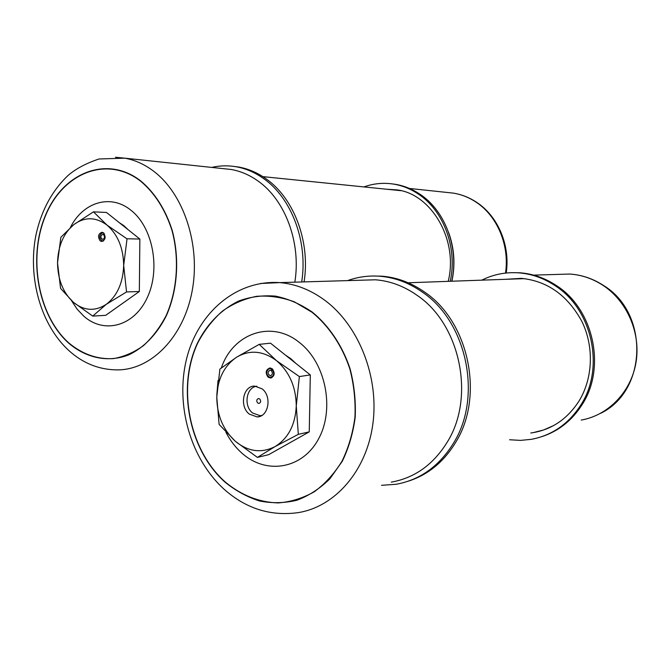 <?xml version="1.0" encoding="UTF-8"?>
<svg xmlns="http://www.w3.org/2000/svg" width="671" height="671" viewBox="0 0 671 671"><rect width="100%" height="100%" fill="white"/><g stroke="black" fill="none" stroke-linecap="round" stroke-linejoin="round"><path stroke-width="1.01" d="M509.583 439.757L520.57 440.386L531.516 439.304C552.225 435.311 568.681 423.854 580.885 404.923C605.167 367.683 592.141 309.004 554.934 285.561C543.552 278.046 531.415 273.802 518.524 272.829C505.489 271.99 493.235 274.431 481.753 280.159M542.059 436.561C558.775 431.025 572.153 420.348 582.185 404.538C606.425 367.389 593.432 308.87 556.293 285.494C544.936 277.995 532.824 273.768 519.958 272.795L512.409 272.652M451.793 281.216C459.199 247.951 445.158 210.509 419.685 194.045C412.187 189.071 404.21 185.842 395.764 184.374L391.403 183.787M450.233 281.275C457.647 247.918 443.581 210.392 418.067 193.885C410.551 188.895 402.566 185.666 394.112 184.189C383.804 182.478 373.747 183.393 363.95 186.924M272.292 368.832L269.952 367.96C265.716 369.662 265.087 372.707 268.073 377.119L270.455 377.999C274.674 376.272 275.286 373.219 272.292 368.832M255.978 386.454L256.439 386.211M249.26 414.082C239.153 406.358 243.103 385.666 254.686 386.093L262.109 388.845C272.241 396.393 268.501 417.077 257.094 416.917L249.26 414.082M286.114 444.865L292.615 441.216M309.608 412.363L309.952 394.078M295.961 363.481L290.929 358.792L285.435 355.085M257.421 457.404L268.652 454.678L309.247 431.872L310.304 374.913L270.497 343.183L259.224 344.357L276.46 360.637L299.367 376.574L296.263 405.989L298.327 434.338L275.009 446.618L257.421 457.404L235.387 441.333L219.123 424.416L216.783 397.232L219.895 369.084L236.637 357.182L259.224 344.357M310.304 374.913L299.367 376.574M309.247 431.872L298.327 434.338M276.46 360.637C289.411 371.801 296.003 386.915 296.263 405.989C295.315 424.894 288.228 438.44 275.009 446.618C261.388 453.487 248.178 451.726 235.387 441.333C223.191 430.061 216.985 415.357 216.783 397.232C217.479 379.182 224.097 365.838 236.637 357.182C249.763 349.566 263.04 350.715 276.46 360.637M261.371 415.71L260.86 415.634M259.727 398.968L258.52 398.524C256.515 399.379 256.238 400.872 257.681 402.994L258.905 403.439C260.902 402.575 261.178 401.09 259.727 398.968L258.52 398.524C256.515 399.379 256.238 400.872 257.681 402.994L258.905 403.439C260.902 402.575 261.178 401.09 259.727 398.968M256.943 386.303C246.324 386.857 243.263 405.88 252.581 412.992L260.071 415.701L261.816 415.45M103.552 232.896L102.101 232.258C98.201 233.693 97.538 236.536 100.105 240.805L101.589 241.451C105.481 240 106.135 237.148 103.552 232.896M118.801 306.051L127.18 300.122M139.501 275.043L139.694 255.5M128.06 229.65L123.841 225.666L119.237 222.621M92.715 316.091L105.691 315.336L139.342 291.499L139.853 239.052L106.513 212.472L93.479 211.843L106.966 225.07L127.029 238.868L123.682 265.414L126.542 291.944L106.328 304.29L92.715 316.091L73.332 302.252L60.575 288.387L57.53 262.881L60.86 237.282L73.827 224.592L93.479 211.843M139.853 239.052L127.029 238.775M139.342 291.499L126.542 291.944M73.827 224.592C84.714 216.683 95.76 216.85 106.966 225.07C117.777 234.464 123.347 247.909 123.682 265.414C123.028 282.868 117.24 295.827 106.328 304.29C95.056 311.587 84.06 310.908 73.332 302.252C63.091 292.715 57.823 279.597 57.53 262.881C58 246.182 63.426 233.416 73.827 224.592M211.734 167.415C219.794 165.552 227.947 165.343 236.2 166.777C245.796 168.496 254.896 172.405 263.493 178.503C291.558 197.911 308.09 241.736 301.698 281.971M233.449 166.349L238.717 167.054C248.295 168.773 257.379 172.665 265.968 178.746C293.973 198.104 310.472 241.795 304.089 281.895M68.97 343.091C82.541 354.288 97.37 359.463 113.458 358.616C123.942 356.762 133.906 352.468 143.351 345.716C152.25 337.647 159.849 327.624 166.123 315.647C177.337 290.426 179.585 258.654 171.986 230.413C165.167 209.327 154.615 192.837 140.331 180.935C106.454 154.959 62.68 173.261 45.469 215.836C27.779 258.083 38.239 315.865 68.97 343.091M71.47 300.591L77.14 309.18L83.883 316.259C104.223 334.317 134.225 326.374 147.36 297.438C160.822 268.761 152.736 226.89 130.719 210.065C110.413 193.584 82.944 202.306 70.455 227.352M347.612 280.612C357.937 276.863 368.689 275.412 379.87 276.242C394.917 277.484 409.159 282.827 422.604 292.296C466.605 321.803 482.516 396.209 453.923 442.457C439.58 465.942 420.306 479.882 396.108 484.277L381.539 485.309M373.026 276.007L382.109 276.192C397.123 277.425 411.331 282.751 424.743 292.187C468.643 321.594 484.512 395.739 455.986 441.853C444.135 461.564 428.366 474.623 408.698 481.04M225.171 481.946C241.283 495.324 258.989 502.319 278.289 502.931C290.887 501.908 302.898 498.184 314.313 491.742C325.108 483.808 334.343 473.609 342.025 461.162C348.568 447.658 352.879 432.946 354.959 417.026C355.638 400.788 353.936 384.751 349.851 368.899C342.126 345.775 328.865 326.039 312.099 312.317L294.292 301.799C281.753 297.228 269.197 295.399 256.624 296.314C244.345 298.763 232.971 303.669 222.52 311.042C212.816 319.639 204.697 330.015 198.163 342.151C176.775 386.345 188.719 449.612 225.171 481.946M225.909 432.258C230.22 440.629 235.689 447.708 242.315 453.495C266.454 474.9 302.52 469.096 318.591 438.834C335.047 408.891 325.653 362.583 299.325 342.436C271.285 319.539 232.787 333.579 221.355 367.918M218.033 380.499L216.85 394.456M272.829 369.344L271.478 370.837C272.946 373.252 272.56 374.879 270.321 375.726C267.368 373.915 267.276 372.086 270.052 370.233L271.671 370.526M271.973 377.605L270.396 377.438M272.292 369.503C274.741 373.898 273.902 376.523 269.792 377.379C265.758 374.477 265.615 371.541 269.356 368.589L271.805 369.109L271.185 370.593M272.392 368.916L271.805 369.109M104.307 233.718L103.737 234.816C104.995 237.165 104.601 238.691 102.529 239.388C100.247 237.45 100.34 235.773 102.814 234.364L103.837 234.624M103.669 240.746L102.051 240.872C98.838 237.811 98.989 235.11 102.504 232.787L103.737 233.047M103.963 233.282L103.485 234.615M581.229 420.08C608.27 415.349 631.151 391.889 636.016 362.365C640.931 332.858 626.999 300.994 602.801 285.225C592.518 278.582 581.531 274.858 569.83 274.045L557.4 274.414M530.753 432.988L533.302 432.602C552.233 429.272 567.431 418.821 578.88 401.258C592.887 378.67 594.246 346.932 582.009 321.686C567.725 295.408 547.477 280.964 521.258 278.356L505.07 279.329M533.302 432.602L543.577 429.977L553.365 425.691M505.506 273.089C509.742 245.192 497.102 215.542 475.588 201.82C468.727 197.358 461.405 194.473 453.646 193.156L447.129 192.46M451.918 281.216C455.408 264.617 454.326 248.429 448.689 232.644M448.228 281.342C458.637 239.421 430.958 193.944 397.19 189.918L386.521 189.214M68.878 343.309C38.062 315.999 27.578 258.067 45.309 215.701C62.562 173.009 106.454 154.649 140.44 180.692C154.758 192.627 165.343 209.167 172.187 230.312C179.803 258.637 177.555 290.501 166.307 315.798C157.123 334.049 144.047 347.57 128.975 354.774C108.543 362.852 86.492 358.297 68.878 343.309M115.454 157.249L124.823 158.171C134.804 159.966 144.282 164.219 153.273 170.937C183.854 193.659 200.923 245.494 192.057 291.499C183.351 337.58 150.941 369.956 117.433 369.889C99.425 369.822 83.372 363.514 69.289 350.958C40.537 324.965 27.628 277.5 35.898 235.244C41.216 210.677 52.011 190.69 68.266 175.274C76.083 168.639 86.333 163.204 99.023 158.985L124.823 158.171L231.21 169.486C240.612 171.147 249.528 174.972 257.949 180.969C285.301 199.975 301.287 242.936 294.829 282.172M225.053 482.172C188.509 449.738 176.532 386.311 197.979 342C207.767 323.221 221.313 309.566 238.616 301.044C250.426 296.733 262.722 295.097 275.496 296.129C288.27 298.763 300.516 304.072 312.225 312.065C329.05 325.821 342.344 345.615 350.094 368.807C354.187 384.701 355.898 400.797 355.211 417.077C353.131 433.047 348.811 447.8 342.244 461.346L329.847 478.851C319.975 488.547 309.012 495.668 296.951 500.222C284.563 503.2 272.082 503.451 259.526 500.994C247.205 497.052 235.714 490.769 225.053 482.172M260.524 283.489L279.74 282.617C295.693 283.95 310.849 289.939 325.2 300.583C359.019 325.846 379.325 377.421 372.808 424.399C366.374 471.428 334.561 507.192 297.698 512.694C270.472 516.318 246.039 508.593 224.408 489.52C190.388 458.863 175.316 405.158 186.421 359.48C197.349 313.978 235.244 279.648 279.74 282.617L375.45 279.79C390.203 280.948 404.16 286.181 417.328 295.492C459.962 324.227 475.37 396.435 447.708 441.375C433.718 464.349 414.904 477.937 391.252 482.139M359.841 280.252L375.45 279.79L359.748 280.252M408.169 282.768L524.412 278.641M533.613 275.118L569.83 274.045C581.757 274.858 592.912 278.624 603.296 285.343C649.251 312.787 647.507 390.841 600.662 413.294M518.524 272.829L519.958 272.795M409.436 188.45L453.646 193.156C461.665 194.506 469.188 197.459 476.217 202.038C498.016 216.003 510.413 245.435 506.211 273.013M394.112 184.189L395.764 184.374M257.094 416.917L259.82 416.397M271.327 377.865L270.455 377.999M102.026 241.459L101.589 241.451M238.717 167.054L236.2 166.777M382.109 276.192L379.87 276.242M262.839 176.632L400.881 190.681M270.321 375.726L270.799 375.659M269.356 368.589L270.715 368.043M102.336 240.939L103.133 241.124M102.504 232.787L103.217 232.652"/></g></svg>
